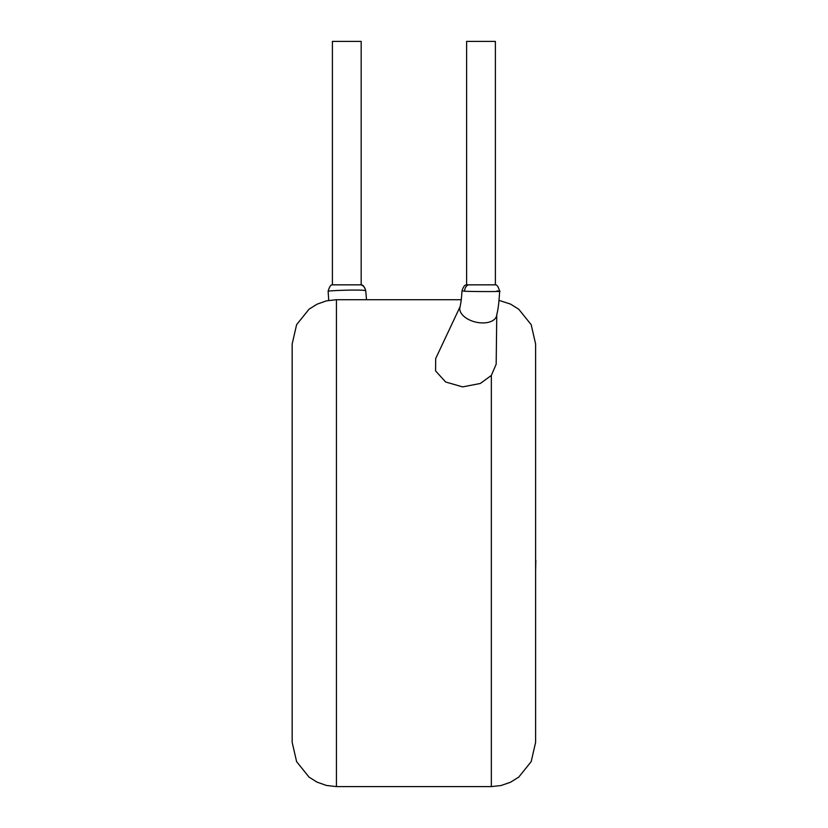 <?xml version="1.0" encoding="UTF-8"?>
<svg xmlns="http://www.w3.org/2000/svg" width="828" height="828" viewBox="0 0 828 828"><rect width="100%" height="100%" fill="white"/><g stroke="black" fill="none" stroke-linecap="round" stroke-linejoin="round"><path stroke-width="1.24" d="M496.976 290.938C509.996 291.715 478.066 291.725 465.491 291.28L462.024 290.876C463.225 286.767 464.756 284.76 466.609 284.842L495.382 284.842L495.382 41.4L466.609 41.4L466.609 284.842M361.174 284.842L332.401 284.842L332.401 41.4L361.174 41.4L361.174 284.842C363.006 284.739 364.527 286.747 365.748 290.866L365.562 290.742C363.502 289.22 326.936 290.649 328.126 291.28L328.737 300.388M462.024 290.876C461.217 301.827 460.999 301.982 459.933 307.354A18.816 10.826 12.9 0 0 462.562 315.013A18.816 10.826 12.9 0 0 487.081 322.578A18.816 10.826 12.9 0 0 496.603 315.779C497.142 312.042 498.477 310.769 499.657 291.29C498.342 286.736 496.924 284.594 495.372 284.842M460.078 306.712L435.694 358.545L435.58 370.923L445.63 381.987L462.614 386.893L480.292 383.478L491.346 375.446L496.179 364.175L496.759 315.106M499.036 300.388L510.503 304.073L518.752 309.217L531.172 324.659L535.612 343.972L535.612 742.333L531.172 761.656L518.752 777.099L510.503 782.243L501.002 785.534L491.346 786.6L491.346 375.446M292.17 742.333L292.17 343.972L296.61 324.659L309.03 309.217L316.958 304.228L326.439 300.854L336.427 299.715L336.427 786.6L326.439 785.461L316.958 782.087L309.03 777.099L296.61 761.656L292.17 742.333M535.612 560.245L535.612 514.985M535.83 560.245L535.612 571.082M464.653 291.239A6.634 5.724 -91.6 0 1 468.337 284.842M365.562 290.742A6.634 6.572 -95.9 0 0 360.925 284.842M365.759 290.866L366.525 299.715M491.346 786.6L336.427 786.6M461.248 299.715L336.427 299.715M328.126 291.28C329.399 286.757 330.827 284.604 332.401 284.842"/></g></svg>
